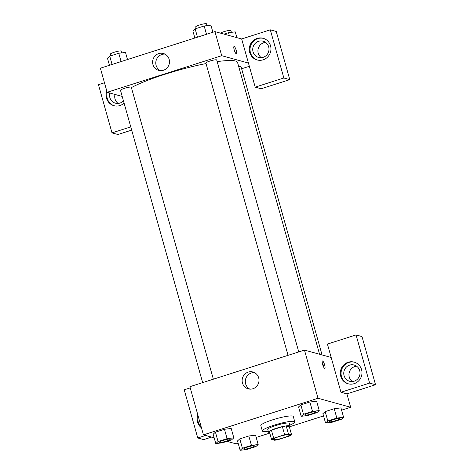 <?xml version="1.0" encoding="UTF-8"?>
<svg xmlns="http://www.w3.org/2000/svg" width="474" height="474" viewBox="0 0 474 474"><rect width="100%" height="100%" fill="white"/><g stroke="black" fill="none" stroke-linecap="round" stroke-linejoin="round"><path stroke-width="0.71" d="M289.377 434.622A8.431 1.226 -15.7 0 1 289.685 434.836A8.431 1.226 -15.7 0 1 281.9 438.302A8.431 1.226 -15.7 0 1 273.451 439.398A8.431 1.226 -15.7 0 1 280.276 436.216A8.431 1.226 -15.7 0 1 289.377 434.622M284.637 434.705L273.676 438.207A10.878 1.582 -15.7 0 0 271.543 439.392L274.665 440.251A10.878 1.582 -15.7 0 0 278.499 439.534L289.46 436.033A10.878 1.582 -15.7 0 0 291.593 434.848L288.465 433.988A10.878 1.582 -15.7 0 0 284.637 434.705L282.38 426.677L271.418 430.179L273.676 438.207M291.593 434.848L289.336 426.819L286.213 425.96L288.465 433.988M271.543 439.392L269.285 431.364A10.878 1.582 -15.7 0 1 271.418 430.179M282.38 426.677A10.878 1.582 -15.7 0 1 286.213 425.96M289.371 426.956A11.24 1.635 164.3 0 0 290.129 426.049A11.24 1.635 164.3 0 0 278.866 427.512A11.24 1.635 164.3 0 0 268.491 432.134A11.24 1.635 164.3 0 0 269.611 432.507M268.491 432.134L267.739 429.456A11.24 1.635 -15.7 0 1 276.84 425.208A11.24 1.635 -15.7 0 1 288.974 423.086A11.24 1.635 -15.7 0 1 289.377 423.371L290.129 426.049M268.231 431.216A16.863 2.453 -15.7 0 1 262.329 430.979A16.863 2.453 -15.7 0 1 275.981 424.609A16.863 2.453 -15.7 0 1 294.182 421.427A16.863 2.453 -15.7 0 1 294.787 421.854A16.863 2.453 -15.7 0 1 289.875 425.137M262.329 430.979L260.824 425.622A16.863 2.453 -15.7 0 1 274.476 419.253A16.863 2.453 -15.7 0 1 292.677 416.071A16.863 2.453 -15.7 0 1 293.288 416.498L294.787 421.854M343.579 417.262L336.842 418.092L327.824 420.971L325.543 423.027L332.274 422.198L341.298 419.318L343.579 417.262L340.96 407.895L334.211 408.724L325.188 411.604L322.895 413.66M319.233 410.555L316.614 401.188L309.866 402.017L300.848 404.897L298.549 406.953L301.197 416.32L307.934 415.491L316.952 412.611L319.233 410.555L312.502 411.385L303.479 414.264L301.197 416.32M255.545 435.173L248.809 435.997L239.785 438.877L248.809 435.997L255.551 435.168L258.176 444.541L251.439 445.364L242.421 448.244L240.14 450.3L246.871 449.471L255.895 446.591L258.176 444.541M242.421 448.244L239.785 438.877L237.498 440.939L240.14 450.3M226.987 441.341L236.099 443.854L238.144 443.202M256.179 437.443L269.777 433.1M289.661 426.748L323.546 415.929M341.582 410.164L350.665 407.267L318.007 398.267L203.441 434.859L214.171 437.81M231.211 428.46L224.463 429.29L215.445 432.17L213.146 434.231M331.184 357.455L340.966 392.247L369.607 383.099L356.063 334.928L327.421 344.071L331.184 357.455L304.468 350.096L189.902 386.683L203.441 434.859M201.462 427.809A11.24 10.807 105.4 0 1 197.824 414.869M190.24 387.886L184.22 389.806L197.759 437.982L205.645 435.464M198.209 416.231A11.24 10.807 -74.6 0 0 201.308 427.258M197.759 437.982L203.696 439.617L211.582 437.099M242.463 383.022A8.751 8.413 105.4 0 1 244.596 374.395A8.751 8.413 105.4 0 1 252.891 371.995A8.751 8.413 105.4 0 1 258.68 382.666A8.751 8.413 105.4 0 1 248.246 388.87A8.751 8.413 105.4 0 1 242.463 383.022M304.468 350.096L318.007 398.267M254.431 372.594A8.751 8.413 -74.6 0 0 245.633 383.893A8.751 8.413 -74.6 0 0 249.875 389.142M324.637 364.909A3.863 0.895 -107.7 0 1 324.791 368.31A3.863 0.895 -107.7 0 1 322.758 364.903A3.863 0.895 -107.7 0 1 322.439 360.945A3.863 0.895 -107.7 0 1 324.637 364.909M340.966 392.247L346.903 393.882L350.665 407.267M323.712 367.196A3.863 0.895 72.3 0 0 323.321 365.33A3.863 0.895 72.3 0 0 322.207 362.48M354.155 383.662A11.24 10.807 105.4 0 1 348.165 383.792A11.24 10.807 105.4 0 1 340.729 370.081A11.24 10.807 105.4 0 1 354.131 362.118A11.24 10.807 105.4 0 1 361.988 372.718A11.24 10.807 105.4 0 1 354.155 383.662M354.505 362.225A11.24 10.807 -74.6 0 0 341.47 370.289A11.24 10.807 -74.6 0 0 348.538 383.887M344.077 375.651A8.431 8.105 105.4 0 1 346.133 367.338A8.431 8.105 105.4 0 1 354.131 365.033A8.431 8.105 105.4 0 1 359.701 370.662A8.431 8.105 105.4 0 1 357.645 378.975A8.431 8.105 105.4 0 1 349.652 381.286A8.431 8.105 105.4 0 1 344.077 375.651M352.378 381.54A8.431 8.105 105.4 0 1 349.267 372.434A8.431 8.105 105.4 0 1 356.602 366.206M346.903 393.882L375.544 384.734L362 336.564L356.063 334.928M369.607 383.099L375.544 384.734M217.169 61.638A59.013 8.591 -15.7 0 1 235.436 61.022A59.013 8.591 -15.7 0 1 237.569 62.515L319.571 354.256M131.399 87.619A59.013 8.591 -15.7 0 1 206.03 63.557M298.762 351.915L216.701 59.973A5.623 0.818 164.3 0 0 216.499 59.831A5.623 0.818 164.3 0 0 210.432 60.891A5.623 0.818 164.3 0 0 205.882 63.012L288.05 355.34M238.73 66.65A5.623 0.818 -15.7 0 1 240.839 66.538A5.623 0.818 -15.7 0 1 241.041 66.68L322.071 354.943M202.647 382.613L120.479 90.291A5.623 0.818 -15.7 0 1 125.029 88.164A5.623 0.818 -15.7 0 1 131.097 87.103A5.623 0.818 -15.7 0 1 131.298 87.252L213.359 379.194M249.342 66.295L241.627 68.76M248.435 63.054L255.202 87.139L283.843 77.991L270.304 29.821L241.663 38.969L248.435 63.054L221.714 55.695L107.148 92.282L122.203 96.429M115.004 94.445A8.431 8.105 -74.6 0 0 118.145 103.433M265.57 42.37A8.431 8.105 -74.6 0 0 258.241 48.597A8.431 8.105 -74.6 0 0 261.346 57.698M131.671 130.125L117.937 134.509L112 132.874L98.456 84.704L104.476 82.778M283.843 77.991L289.78 79.632L276.241 31.456L270.304 29.821M289.78 79.632L261.138 88.774L255.202 87.139M123.441 100.838A8.431 8.105 105.4 0 1 115.419 103.178A8.431 8.105 105.4 0 1 109.844 97.549A8.431 8.105 105.4 0 1 109.808 93.017M107.201 92.294A11.24 10.807 -74.6 0 0 114.299 105.779M124.081 103.113A11.24 10.807 105.4 0 1 119.922 105.554A11.24 10.807 105.4 0 1 113.932 105.684A11.24 10.807 105.4 0 1 106.798 91.032M268.675 46.819A8.431 8.105 105.4 0 1 266.619 55.138A8.431 8.105 105.4 0 1 258.626 57.443A8.431 8.105 105.4 0 1 253.045 47.163A8.431 8.105 105.4 0 1 263.1 41.191A8.431 8.105 105.4 0 1 268.675 46.819M263.473 38.382A11.24 10.807 -74.6 0 0 250.438 46.446A11.24 10.807 -74.6 0 0 257.506 60.044M263.129 59.819A11.24 10.807 105.4 0 1 257.133 59.949A11.24 10.807 105.4 0 1 249.697 46.239A11.24 10.807 105.4 0 1 263.106 38.276A11.24 10.807 105.4 0 1 270.962 48.875A11.24 10.807 105.4 0 1 263.129 59.819M130.765 126.884L112 132.874M241.663 38.969L214.941 31.604L100.381 68.191L107.148 92.282M152.942 64.535A8.751 8.413 105.4 0 1 155.075 55.902A8.751 8.413 105.4 0 1 163.37 53.509A8.751 8.413 105.4 0 1 169.159 64.18A8.751 8.413 105.4 0 1 158.725 70.377A8.751 8.413 105.4 0 1 152.942 64.535M214.941 31.604L221.714 55.695M164.911 54.107A8.751 8.413 -74.6 0 0 156.112 65.406A8.751 8.413 -74.6 0 0 160.354 70.65M236.242 50.434A3.863 0.895 -107.7 0 1 236.396 53.835A3.863 0.895 -107.7 0 1 234.369 50.428A3.863 0.895 -107.7 0 1 234.043 46.476A3.863 0.895 -107.7 0 1 236.242 50.434M236.396 53.835A3.863 0.895 72.3 0 0 236.242 50.44A3.863 0.895 72.3 0 0 234.043 46.476M212.903 32.256L210.906 25.158L204.17 25.987L195.152 28.867L192.865 30.923L194.861 38.021M204.17 25.987L206.504 34.3M195.152 28.867L197.486 37.179M196.189 28.535L195.721 26.882A5.623 0.818 -15.7 0 1 200.277 24.761A5.623 0.818 -15.7 0 1 206.338 23.7A5.623 0.818 -15.7 0 1 206.546 23.842L207.049 25.632M127.5 59.534L125.503 52.436L118.767 53.26L109.749 56.139L107.462 58.195L109.458 65.294M118.767 53.26L121.101 61.573M109.749 56.139L112.083 64.458M110.786 55.808L110.318 54.16A5.623 0.818 -15.7 0 1 114.874 52.033A5.623 0.818 -15.7 0 1 120.935 50.973A5.623 0.818 -15.7 0 1 121.143 51.115L121.646 52.91M236.876 37.647L235.246 31.865L228.515 32.694L224.054 34.116M228.515 32.694L229.321 35.568M220.463 33.127A5.623 0.818 -15.7 0 1 225.772 31.142A5.623 0.818 -15.7 0 1 230.684 30.407A5.623 0.818 -15.7 0 1 230.885 30.549L231.389 32.339M304.812 414.981L304.806 414.957A5.623 0.818 -15.7 0 1 304.806 414.957A5.623 0.818 -15.7 0 1 309.356 412.836A5.623 0.818 -15.7 0 1 315.423 411.776A5.623 0.818 -15.7 0 1 315.625 411.918A5.623 0.818 -15.7 0 1 315.631 411.93A5.623 0.818 -15.7 0 1 310.446 414.246A5.623 0.818 -15.7 0 1 304.812 414.981A5.623 0.818 -15.7 0 1 309.362 412.854A5.623 0.818 -15.7 0 1 315.429 411.793A5.623 0.818 -15.7 0 1 315.631 411.936L315.625 411.918M303.479 414.264L300.848 404.897L309.866 402.017L312.502 411.385M300.848 404.897L298.561 406.953M215.794 443.593L222.531 442.769L231.549 439.884L233.83 437.834L227.099 438.657L218.076 441.537L215.794 443.593L213.158 434.225L215.445 432.17L218.076 441.537M230.02 439.048A5.623 0.818 -15.7 0 1 230.222 439.191A5.623 0.818 -15.7 0 1 230.228 439.202L230.228 439.214A5.623 0.818 -15.7 0 1 225.043 441.519A5.623 0.818 -15.7 0 1 219.409 442.254A5.623 0.818 -15.7 0 1 219.403 442.236A5.623 0.818 -15.7 0 1 223.953 440.109A5.623 0.818 -15.7 0 1 230.02 439.048M231.199 428.466L233.83 437.834M215.445 432.17L224.463 429.29L227.099 438.657M219.403 442.236L219.409 442.254A5.623 0.818 -15.7 0 1 223.959 440.133A5.623 0.818 -15.7 0 1 230.026 439.072A5.623 0.818 -15.7 0 1 230.228 439.214M339.769 418.483A5.623 0.818 -15.7 0 1 339.971 418.625A5.623 0.818 -15.7 0 1 339.971 418.637A5.623 0.818 -15.7 0 1 334.786 420.953A5.623 0.818 -15.7 0 1 329.157 421.688A5.623 0.818 -15.7 0 1 329.152 421.664A5.623 0.818 -15.7 0 1 333.702 419.543A5.623 0.818 -15.7 0 1 339.769 418.483M336.842 418.092L334.211 408.724L325.188 411.604L322.907 413.66L325.543 423.027M325.188 411.604L327.824 420.971M329.152 421.664L329.157 421.688A5.623 0.818 -15.7 0 1 333.708 419.561A5.623 0.818 -15.7 0 1 339.775 418.501A5.623 0.818 -15.7 0 1 339.976 418.643L339.976 418.643M243.755 448.961L243.749 448.937A5.623 0.818 -15.7 0 1 243.749 448.937A5.623 0.818 -15.7 0 1 248.299 446.816A5.623 0.818 -15.7 0 1 254.366 445.756A5.623 0.818 -15.7 0 1 254.568 445.898A5.623 0.818 -15.7 0 1 254.568 445.91A5.623 0.818 -15.7 0 1 249.383 448.226A5.623 0.818 -15.7 0 1 243.755 448.961A5.623 0.818 -15.7 0 1 248.305 446.84A5.623 0.818 -15.7 0 1 254.372 445.779A5.623 0.818 -15.7 0 1 254.574 445.921L254.568 445.898M248.809 435.997L251.439 445.364"/></g></svg>
